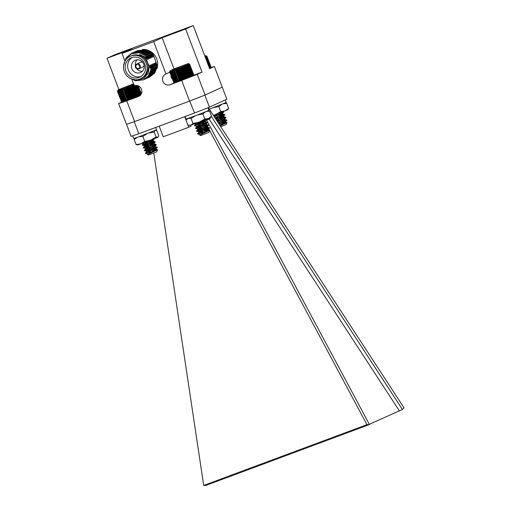 <?xml version="1.0" encoding="UTF-8"?>
<svg xmlns="http://www.w3.org/2000/svg" width="511" height="511" viewBox="0 0 511 511"><rect width="100%" height="100%" fill="white"/><g stroke="black" fill="none" stroke-linecap="round" stroke-linejoin="round"><path stroke-width="0.77" d="M174.545 32.953L178.863 31.241M174.519 32.889L175.995 32.391M177.962 31.58L175.937 32.244M177.937 31.51L178.844 31.197M222.247 87.17A53.904 1.131 159.2 0 1 222.272 87.164L205.096 95.014A53.751 1.124 159.2 0 1 189.549 101.114L181.686 80.412L170.054 84.743A5.768 5.487 65.5 0 1 162.932 81.453A5.768 5.487 65.5 0 1 165.96 73.961L153.677 41.621L121.995 53.412L130.484 49.541L107.003 58.28L118.852 89.463M173.97 68.844L162.159 37.75L185.64 29.012L202.017 72.134L197.233 74.319A53.751 1.124 159.2 0 1 181.686 80.412M172.463 79.25A5.768 5.487 65.5 0 1 170.955 75.27M193.65 75.245L202.017 72.134M132.208 48.577L115.345 54.92L132.208 48.577M184.49 29.121L167.634 35.463L184.49 29.121M222.253 87.183L214.39 66.487L209.606 68.672L193.222 25.55L185.64 29.012M193.222 25.55L114.592 54.818L107.003 58.28M153.677 41.621L162.159 37.75M205.096 95.014L197.233 74.319M189.549 101.114L134.61 121.561A53.751 1.124 159.2 0 1 126.46 124.282L118.597 103.58L121.79 102.123M131.927 79.55L134.284 85.752A5.768 5.487 65.5 0 1 141.4 89.042A5.768 5.487 65.5 0 1 138.379 96.534L126.747 100.865A53.751 1.124 159.2 0 1 118.597 103.58M165.96 73.961L169.793 72.211M121.995 53.412L124.729 60.598M156.954 68.704A14.302 13.612 -114.5 0 0 142.537 49.471M134.61 121.561L126.747 100.865M210.826 67.637A53.751 1.124 159.2 0 1 214.39 66.487M122.257 52.409L126.575 50.704M122.238 52.352L123.707 51.854M125.674 51.036L123.649 51.707M125.649 50.972L126.556 50.653M149.359 77.129L154.667 73.086L157.439 66.456L153.9 56.172L152.093 52.818L153.191 56.996L151.186 53.233L152.278 57.411L150.272 53.655L151.365 57.826L149.359 54.07L150.451 58.248L148.446 54.485L149.538 58.663L147.532 54.901L148.624 59.078L146.619 55.316L147.711 59.493L145.814 55.916L146.536 59.378C144.664 56.989 142.294 55.412 139.433 54.645L146.076 57.341M149.819 76.931L154.68 73.079L157.452 66.449L155.433 62.693L156.538 66.864L154.52 63.115L155.625 67.286L153.607 63.53L154.718 67.701L152.693 63.945L153.792 68.123L151.78 64.36L152.891 68.531L150.866 64.782L151.965 68.953L149.959 65.197L151.064 69.368L147.647 62.891L146.536 59.378M143.425 79.844L148.279 76.005L151.052 69.375L148.292 75.998L143.431 79.844L135.46 80.764L129.277 77.838M145.252 79.013L150.106 75.174L152.878 68.538L150.119 75.168L144.798 79.211M147.079 78.177L151.927 74.338L154.705 67.708L151.939 74.331L146.625 78.375M148.905 77.346L153.754 73.507L156.526 66.871L153.766 73.501L148.452 77.544M137.306 50.691L145.443 49.695L152.093 52.818L145.431 49.701L136.846 50.908M155.625 67.286L152.853 73.916L147.538 77.959M135.932 51.324L144.53 50.11L151.186 53.233M155.612 67.286L152.84 73.923L148.005 77.755M136.38 51.113L144.517 50.116L151.173 53.24M135.479 51.522L143.617 50.532L150.272 53.655L143.604 50.532L135.019 51.745M153.805 68.116L151.032 74.747L145.712 78.79M134.106 52.16L142.703 50.947L149.359 54.07M153.792 68.123L151.02 74.753L146.178 78.592M134.553 51.943L142.69 50.953L149.346 54.077M133.652 52.358L141.79 51.362L148.446 54.485L141.777 51.368L133.652 52.358M133.192 52.576L133.639 52.365M151.978 68.947L149.206 75.583L143.885 79.627M132.739 52.774L140.876 51.777L147.532 54.901L140.864 51.783L132.739 52.774M151.965 68.953L149.193 75.59L144.338 79.429M132.279 52.991L132.726 52.78M125.642 58.848L126.83 57.098L131.825 53.189L139.963 52.192L146.619 55.316M131.825 53.189L139.95 52.199L146.606 55.322M149.346 66.615L148.164 73.303L143.84 78.324L137.606 80.329L131.084 78.815M123.605 65.421L125.987 58.318L131.666 53.661L138.973 52.786L145.814 55.916M130.216 56.331L131.244 55.865A12.341 11.747 65.5 0 1 147.385 62.994A12.341 11.747 65.5 0 1 141.496 78.317L140.468 78.79A12.341 11.747 65.5 0 1 124.652 72.441A12.341 11.747 65.5 0 1 130.216 56.331A12.341 11.747 65.5 0 1 146.357 63.46A12.341 11.747 65.5 0 1 140.468 78.79M144.811 64.035A10.61 10.099 65.5 0 1 139.746 77.212A10.61 10.099 65.5 0 1 126.153 71.757A10.61 10.099 65.5 0 1 130.937 57.909A10.61 10.099 65.5 0 1 144.811 64.035M140.947 76.561A10.61 10.099 65.5 0 1 128.631 70.62A10.61 10.099 65.5 0 1 132.215 57.43M143.795 64.207A6.688 6.368 65.5 0 1 140.602 72.511A6.688 6.368 65.5 0 1 132.03 69.074A6.688 6.368 65.5 0 1 135.045 60.343A6.688 6.368 65.5 0 1 143.795 64.207M142.371 71.284A6.688 6.368 65.5 0 1 136.776 68.755M135.377 65.695A6.688 6.368 65.5 0 1 137.133 59.806M144.128 65.402A2.632 2.504 65.5 0 1 142.773 67.062L138.915 68.819A2.632 2.504 65.5 0 1 135.543 67.465A2.632 2.504 65.5 0 1 136.731 64.035A2.632 2.504 65.5 0 1 140.167 65.555A2.632 2.504 65.5 0 1 138.915 68.819M136.731 64.035L140.589 62.278A2.632 2.504 65.5 0 1 142.729 62.336M139.886 65.651A2.165 2.063 65.5 0 1 138.851 68.34A2.165 2.063 65.5 0 1 136.073 67.228A2.165 2.063 65.5 0 1 137.05 64.399A2.165 2.063 65.5 0 1 139.886 65.651M140.008 66.788A2.165 2.063 65.5 0 1 138.979 64.539M209.676 130.592L366.962 424.686L369.44 424.539L206.259 119.427M204.905 121.669L206.917 125.425M207.498 126.517L208.335 128.082M208.795 128.938L209.51 130.279M222.272 87.164L226.846 99.211L209.446 107.157A53.904 1.131 159.2 0 1 194.544 113.001L138.826 133.735A53.904 1.131 159.2 0 1 131.02 136.348L126.517 124.262M369.44 424.539L205.895 485.405L203.697 485.45L153.805 153.076M211.369 116.419L402.425 409.483L369.325 424.322M209.12 119.057L399.238 410.672M190.724 125.227L191.037 126.179L188.725 127.233A29.293 0.613 159.2 0 1 163.207 136.731L159.196 126.16M188.725 127.233L187.927 125.138M186.01 120.091L184.707 116.661M194.544 113.001L189.728 101.044M134.495 121.599L134.252 121.688A53.904 1.131 159.2 0 1 126.441 124.294M138.826 133.735L134.252 121.688M204.943 95.072L204.873 95.11A53.904 1.131 159.2 0 1 189.971 100.954M209.446 107.157L204.873 95.11M366.962 424.686L203.697 485.45M402.425 409.483L403.997 407.784L208.29 107.617M206.623 120.111L207.076 119.944A29.293 0.613 -20.8 0 0 210.34 118.45L210.104 117.824M206.795 119.21L207.076 119.944M126.677 100.258L127.552 100.495L126.683 100.814L122.212 89.048L121.701 89.815L121.401 89.342L120.877 90.115L120.647 89.61L120.123 90.383L119.97 89.853L119.446 90.619L119.37 90.057L118.865 90.824L118.859 90.236L117.69 91.194L117.888 90.53L117.511 91.239L117.773 90.556L117.441 91.245L117.754 90.536L117.441 91.245L121.529 102.008L122.359 102.296L121.707 102.091M127.552 100.495L127.622 99.907L128.472 100.156L127.552 100.495L123.087 88.729L122.589 89.495M128.472 100.156L128.606 99.543L129.424 99.798L128.472 100.156L124.001 88.39L123.534 89.144L123.087 88.729M129.424 99.798L129.622 99.166L130.401 99.434L129.424 99.798L124.952 88.033L124.518 88.78L124.001 88.39M130.401 99.434L130.663 98.77L131.397 99.057L130.401 99.434L125.936 87.668L125.534 88.403L124.952 88.033M131.397 99.057L131.71 98.374L132.394 98.68L131.397 99.057L126.926 87.292L126.575 88.007L125.936 87.668M132.394 98.68L132.758 97.978L133.384 98.297L132.394 98.68L127.922 86.915L127.622 87.611L126.926 87.292M133.384 98.297L133.793 97.582L134.355 97.927L133.384 98.297L128.913 86.531L128.67 87.215L127.922 86.915M134.355 97.927L134.802 97.192L135.294 97.563L134.355 97.927L129.883 86.161L129.705 86.819L128.913 86.531M135.294 97.563L135.773 96.809L136.201 97.205L135.294 97.563L130.829 85.797L130.714 86.429L129.883 86.161M136.201 97.205L136.699 96.445L137.057 96.866L136.201 97.205L131.729 85.439L131.685 86.046L130.829 85.797M137.057 96.866L137.574 96.1L137.849 96.553L137.057 96.866L132.585 85.101L132.611 85.682L131.729 85.439M137.849 96.553L138.379 95.781L138.583 96.26L137.849 96.553L133.384 84.788L133.486 85.337L132.585 85.101M138.583 96.26L139.107 95.487L139.235 95.991L138.583 96.26L134.553 85.663M139.72 95.793L139.235 95.991L139.752 95.218L139.81 95.755L140.308 94.989L140.295 95.551M121.529 102.008L122.238 102.321M122.359 102.296L121.778 101.957L122.359 102.296M122.583 102.238L122.065 101.874L122.583 102.238M122.908 102.136L122.461 101.746L123.323 102.002L122.908 102.136M123.323 102.002L122.953 101.587L123.841 101.823L123.323 102.002M125.866 101.108L125.789 100.578L126.683 100.814L125.118 101.376L123.841 101.823L123.534 101.382L124.435 101.619L124.211 101.146L125.866 101.108L121.401 89.342M154.003 138.871L142.282 144.932L155.076 141.643L143.336 147.641L156.117 144.383L144.377 150.381L157.152 147.117L145.418 153.115L150.445 151.761L145.558 153.504L157.241 147.57L144.492 150.751L153.159 146.568L155.887 144.664M151.032 145.878L143.457 148.018L155.203 141.988L142.416 145.277L154.124 139.356L152.795 139.35M157.586 149.768L156.621 151.914L148.465 155.012L147.5 154.558L157.58 149.768L153.345 150.822M149.372 152.815L150.707 152.565M148.286 153.811L155.893 149.161L146.663 151.103L154.801 146.561L156.2 144.83M154.852 146.427L145.622 148.369L153.766 143.821L155.165 142.096M153.817 143.687L144.581 145.629L152.725 141.087L154.124 139.356M152.776 140.947L143.54 142.876L143.668 143.208M147.507 154.558L156.027 149.531L150.649 150.573M146.791 151.448L152.846 148.216L154.68 146.683M151.575 147.321L145.75 148.707L153.952 144.051L144.722 145.98L152.91 141.317L147.532 142.358M142.294 144.9L143.693 143.176L145.354 142.199M133.55 83.823L118.06 89.853L133.646 84.085M121.158 88.678L133.007 84.181L121.158 88.678M134.291 85.018L133.384 84.788M122.212 89.048L126.683 100.814M125.789 100.578L121.701 89.815M120.877 90.115L124.965 100.878M123.534 89.144L127.622 99.907M124.518 88.78L128.606 99.543M125.534 88.403L129.622 99.166M126.575 88.007L130.663 98.77M127.622 87.611L131.71 98.374M128.67 87.215L132.758 97.978M129.705 86.819L133.793 97.582M130.714 86.429L134.802 97.192M131.685 86.046L135.773 96.809M132.611 85.682L136.699 96.445M133.486 85.337L137.574 96.1M134.534 85.669L138.379 95.781M135.306 85.484L139.107 95.487M136.035 85.426L139.752 95.218M136.686 85.452L140.308 94.989M137.261 85.541L140.755 94.746M137.727 85.669L141.03 94.35M138.072 85.784L141.208 94.037M138.283 85.874L141.311 93.832M138.347 85.899L141.336 93.775M117.511 91.239L121.599 102.002M117.69 91.194L121.778 101.957M117.977 91.111L122.065 101.874M118.373 90.984L122.461 101.746M118.865 90.824L122.953 101.587M119.446 90.619L123.534 101.382M120.123 90.383L124.211 101.146M120.647 89.61L125.118 101.376M157.778 137.299L140.755 143.885L137.516 144.952L136.079 144.517L140.755 143.885L144.734 141.426L150.758 140.148L156.085 137.031L158.046 137.152L158.78 135.734L156.877 130.72L155.606 130.35M135.172 137.938L134.176 139.503L136.079 144.517M138.903 136.807L142.831 136.411L144.734 141.426M134.176 139.503L137.235 137.427M149.071 132.975L154.181 132.023L156.085 137.031M142.831 136.411L147.021 133.786M154.181 132.023L155.178 130.458M209.299 109.156L226.22 102.487L225.249 99.939M178.748 80.879L179.623 81.108L178.761 81.428L174.289 69.662L173.778 70.435L173.485 69.956L172.961 70.729L172.744 70.218L172.22 70.991L172.079 70.454L171.555 71.221L171.492 70.659L170.987 71.419L170.993 70.825L170.508 71.578L170.585 70.959L169.639 71.808L169.965 71.099M179.623 81.108L179.68 80.534L180.536 80.776L179.623 81.108L175.158 69.343L174.66 70.116M180.536 80.776L180.664 80.17L181.482 80.425L180.536 80.776L176.065 69.011L175.592 69.771L175.158 69.343M181.482 80.425L181.673 79.793L182.459 80.055L181.482 80.425L177.017 68.659L176.57 69.407L176.065 69.011M182.459 80.055L182.714 79.403L183.449 79.684L182.459 80.055L177.988 68.289L177.585 69.03L177.017 68.659M183.449 79.684L183.762 79.007L184.445 79.307L183.449 79.684L178.984 67.918L178.62 68.64L177.988 68.289M184.445 79.307L184.81 78.605L185.442 78.924L184.445 79.307L179.981 67.541L179.668 68.244L178.984 67.918M185.442 78.924L185.844 78.209L186.413 78.553L185.442 78.924L180.971 67.158L180.722 67.842L179.981 67.541M186.413 78.553L186.854 77.819L187.365 78.183L186.413 78.553L181.942 66.788L181.756 67.446L180.971 67.158M187.365 78.183L187.837 77.436L188.272 77.825L187.365 78.183L182.893 66.417L182.766 67.056L181.942 66.788M188.272 77.825L188.77 77.072L189.134 77.487L188.272 77.825L183.8 66.06L183.749 66.673L182.893 66.417M189.134 77.487L189.651 76.72L189.939 77.167L189.134 77.487L184.663 65.721L184.682 66.309L183.8 66.06M189.939 77.167L190.462 76.395L190.68 76.874L189.939 77.167L185.474 65.402L185.563 65.957L184.663 65.721M190.68 76.874L191.203 76.101L191.35 76.599L190.68 76.874L186.215 65.108L186.374 65.632L185.474 65.402M191.35 76.599L191.868 75.826L191.932 76.356L191.35 76.599M191.932 76.356L192.436 75.59L191.932 76.356M192.43 76.152L192.915 75.385L192.43 76.152M192.839 75.973L193.286 75.219L192.839 75.973M193.145 75.832L193.56 75.091L193.145 75.832M193.35 75.73L193.72 75.008L193.35 75.73M193.452 75.673L193.688 75.155M169.639 71.808L174.117 82.75M173.727 82.571L174.436 82.891M174.538 82.878L173.951 82.539L174.538 82.878M174.749 82.82L174.219 82.463L174.749 82.82M175.056 82.725L174.596 82.341L175.458 82.59L175.056 82.725M175.458 82.59L175.075 82.182L175.963 82.424L175.458 82.59M177.956 81.722L177.866 81.198L178.761 81.428L177.956 81.722L175.963 82.424L175.65 81.984L176.544 82.22L176.308 81.754L177.215 81.984L177.049 81.492L177.956 81.722L173.485 69.956M198.996 132.01L207.185 127.335L197.968 129.289L206.144 124.595L196.933 126.473L204.968 121.784L207.274 122.244L195.521 128.235L208.316 124.978L196.563 130.976L209.357 127.686L197.616 133.678L202.739 132.298L197.757 134.067L209.446 128.133L196.697 131.314L205.281 127.169L208.086 125.227M203.231 126.441L195.668 128.593L207.364 122.659L200.242 124.275M204.374 124.365L196.831 126.217L194.614 125.84L206.323 119.919L205.052 119.9M203.787 122.864L194.499 125.47L206.214 119.446M209.791 130.337L208.827 132.483L200.663 135.581L199.699 135.128L209.785 130.337L205.537 131.391M201.602 133.365L202.931 133.116M200.484 134.374L208.098 129.73L198.862 131.666L207.006 127.124L208.405 125.393M207.057 126.99L197.821 128.932L206.016 124.25M196.831 126.217L204.924 121.65L206.323 119.919M204.975 121.516L195.739 123.445L195.866 123.777M199.699 135.128L208.226 130.101L202.848 131.142M204.968 121.784L199.731 122.927M194.499 125.47L195.898 123.739L197.501 122.793M171.715 69.758L188.304 63.575L171.715 69.758M173.363 69.241L185.212 64.75L173.363 69.241M193.778 74.964L189.69 64.201L188.981 63.881L189.69 64.201L188.981 63.907L189.632 64.245L188.878 63.964L189.198 64.456L188.367 64.207L188.821 64.622L187.959 64.386L188.348 64.827L187.46 64.59L187.78 65.063L186.215 65.108M174.289 69.662L178.761 81.428M177.866 81.198L173.778 70.435M172.961 70.729L177.049 81.492M175.592 69.771L179.68 80.534M176.57 69.407L180.664 80.17M177.585 69.03L181.673 79.793M178.62 68.64L182.714 79.403M179.668 68.244L183.762 79.007M180.722 67.842L184.81 78.605M181.756 67.446L185.844 78.209M182.766 67.056L186.854 77.819M183.749 66.673L187.837 77.436M184.682 66.309L188.77 77.072M185.563 65.957L189.651 76.72M186.374 65.632L190.462 76.395M187.115 65.338L191.203 76.101M187.78 65.063L191.868 75.826M188.348 64.827L192.436 75.59M188.821 64.622L192.915 75.385M189.198 64.456L193.286 75.219M189.472 64.329L193.56 75.091M189.632 64.245L193.72 75.008M169.697 71.815L173.785 82.578M169.863 71.776L173.951 82.539M170.131 71.7L174.219 82.463M170.508 71.578L174.596 82.341M170.987 71.419L175.075 82.182M171.555 71.221L175.65 81.984M172.22 70.991L176.308 81.754M172.744 70.218L177.215 81.984M209.338 67.963L209.465 68.365L209.957 67.599L209.484 68.359M209.919 68.174L210.391 67.414L209.919 68.174M210.283 68.014L210.724 67.26L210.283 68.014M210.551 67.886L210.947 67.152L210.551 67.886M210.711 67.803L211.062 67.082L210.711 67.803M206.303 55.993L206.987 56.293L206.303 55.993L206.974 56.319L211.075 67.056L206.974 56.319L206.246 56.038L206.859 56.389L206.08 56.121L206.636 56.497L205.818 56.248L206.303 56.651L205.454 56.408L205.869 56.836L204.994 56.6L205.179 57.015M219.155 124.282L226.846 120.277L219.653 122.027M217.545 121.803L225.805 117.536L216.351 119.97M215.929 119.331L224.719 114.93L217.571 116.553M214.32 116.859L223.684 112.19L221.18 112.465M218.957 123.969L226.718 119.932L221.538 121.081M217.341 121.497L225.677 117.198L220.503 118.341M215.731 119.025L224.636 114.458L219.462 115.601M214.115 116.553L222.119 112.759L223.301 111.628M220.196 125.872L227.037 122.57L226.13 124.582L220.746 126.722M220.043 125.642L221.097 125.476M227.037 122.57L223.218 123.483M219.768 125.221L225.46 121.982L218.619 123.451M218.165 122.761L224.418 119.242L216.939 120.883M216.568 120.315L223.377 116.502L215.265 118.309M214.978 117.869L221.327 114.598L223.684 112.19M222.336 113.768L213.572 115.71M219.973 125.527L225.587 122.321L220.19 123.413M218.369 123.068L223.537 120.417L224.259 119.504M221.206 120.117L219.149 120.673M216.773 120.615L223.511 116.847L215.476 118.629M215.176 118.175L222.47 114.106L217.073 115.199M213.592 115.748L216.294 114.336M204.815 56.069L205.607 55.673L204.758 55.91M205.339 57.06L209.427 67.822M205.869 56.836L209.957 67.599M206.303 56.651L210.391 67.414M206.636 56.497L210.724 67.26M206.859 56.389L210.947 67.152M187.052 118.801L185.991 120.117L187.895 125.131L190.775 125.214L192.966 123.464L199.22 122.148L204.783 118.999L208.507 118.514L211.535 116.201L210.328 117.69L208.507 118.514L190.775 125.214L188.744 125.316M185.991 120.117L188.176 118.367L191.063 118.45L192.966 123.464M197.54 114.981L202.88 113.985L204.783 118.999M191.063 118.45L195.438 115.793M206.623 111.424L209.631 111.187L211.535 116.201M202.88 113.985L205.192 112.018M209.631 111.187L207.945 110.868M213.317 115.326L215.297 114.713L220.752 111.615L225.044 110.932L228.634 108.415L227.638 109.788L213.381 115.422M213.604 107.553L218.849 106.607L220.752 111.615M223.218 103.816L226.731 103.401L228.634 108.415M218.849 106.607L221.768 104.397M226.731 103.401L225.255 102.966M132.694 135.817L133.729 138.545L137.146 137.44L156.621 129.845L155.714 127.45M132.7 135.811L137.759 134.106M185.046 116.534L186.017 119.089L197.553 114.975L208.91 110.389L207.913 107.764M196.256 112.337L205.543 108.702M174.455 33.004L178.058 31.363L174.455 33.004M138.379 96.534L139.056 96.221M170.054 84.743L174.27 82.82M122.174 52.467L125.77 50.825L122.174 52.467M183.04 29.74L169.563 34.857M130.752 49.197L117.275 54.319M142.282 144.932L142.416 145.277M143.323 147.673L143.45 148.011M144.364 150.406L144.492 150.751M145.405 153.147L145.533 153.492M154.035 138.903L154.162 139.248M155.076 141.643L155.203 141.981M156.111 144.377L156.245 144.722M157.152 147.117L157.286 147.462M147.826 154.162L147.705 153.843M146.785 151.422L146.663 151.103M145.744 148.688L145.622 148.362M144.702 145.948L144.581 145.629M147.756 153.868L145.558 153.504M155.842 149.301L157.241 147.57M146.714 151.128L144.517 150.764M145.673 148.394L143.482 148.03M144.632 145.654L142.441 145.29M145.418 153.115L146.817 151.39M157.043 147.059L154.852 146.695M144.377 150.381L145.776 148.65M156.002 144.326L153.811 143.955M143.336 147.641L144.734 145.91M154.967 141.585L152.77 141.221M157.529 149.71L155.887 149.436M118.06 89.853L117.619 90.837M194.487 125.502L194.614 125.84M195.521 128.235L195.656 128.58M196.563 130.976L196.697 131.314M197.604 133.71L197.731 134.054M206.233 119.472L206.361 119.81M207.274 122.206L207.402 122.551M208.316 124.946L208.443 125.284M209.35 127.68L209.484 128.025M200.025 134.725L199.903 134.406M198.983 131.991L198.862 131.666M197.942 129.251L197.821 128.932M196.907 126.511L196.78 126.191M199.954 134.431L197.757 134.067M208.047 129.864L209.446 128.133M198.913 131.691L196.722 131.333M197.872 128.957L195.681 128.593M205.965 124.384L207.364 122.659M197.616 133.678L199.015 131.953M209.242 127.622L207.051 127.258M196.575 130.944L197.974 129.213M208.207 124.888L206.01 124.524M195.534 128.204L196.933 126.473M209.734 130.273L208.086 129.998M170.265 70.422L169.729 71.617M188.304 63.575L189.3 64.022M223.594 111.717L223.729 112.062M224.636 114.458L224.77 114.803M225.677 117.198L225.805 117.536M226.718 119.938L226.846 120.277M225.587 122.321L225.46 121.982M224.546 119.58L224.418 119.242M223.511 116.847L223.377 116.502M225.402 122.135L226.801 120.404M224.361 119.395L225.76 117.664M223.32 116.661L224.719 114.93M226.609 119.874L224.425 119.51M225.568 117.14L223.384 116.776M224.527 114.4L222.342 114.036M226.986 122.506L225.46 122.25M205.607 55.673L206.763 56.191"/></g></svg>
